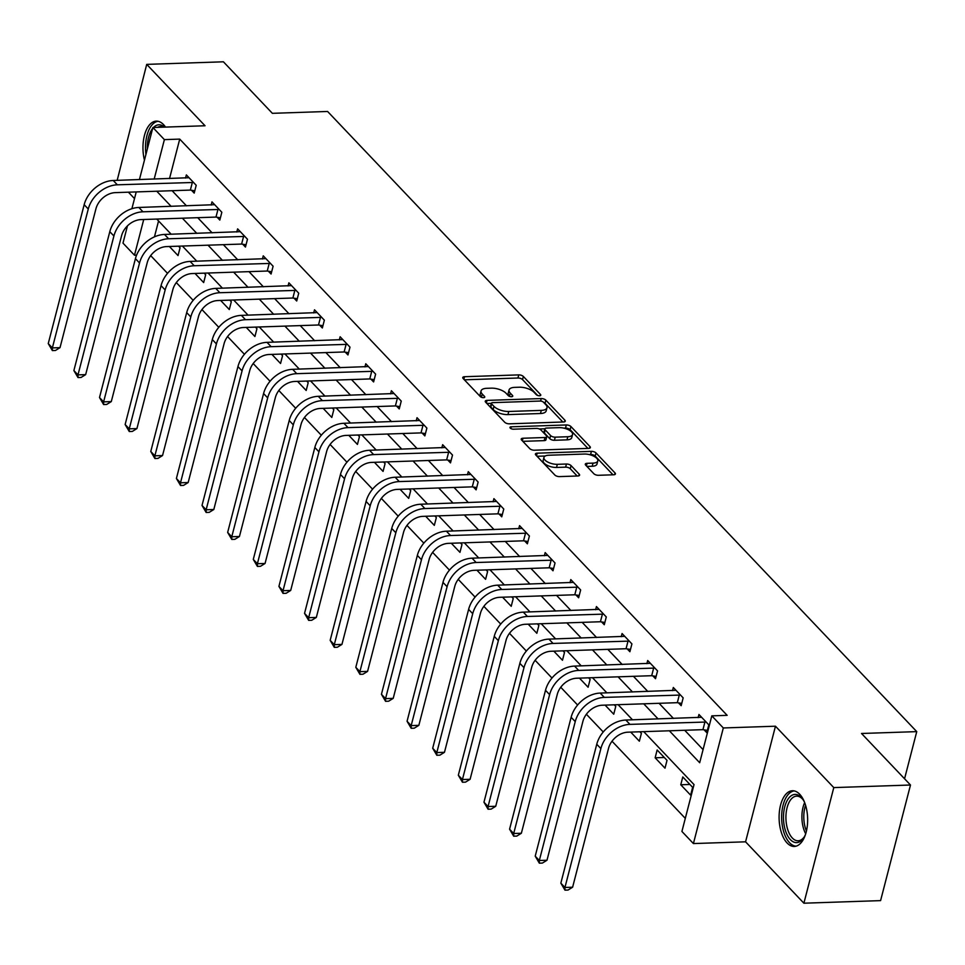 <?xml version="1.0" encoding="UTF-8"?>
<svg xmlns="http://www.w3.org/2000/svg" width="965" height="965" viewBox="0 0 965 965"><rect width="100%" height="100%" fill="white"/><g stroke="black" fill="none" stroke-linecap="round" stroke-linejoin="round"><path stroke-width="1.45" d="M539.519 395.771A2.461 1.049 14.5 0 0 540.774 395.204A2.461 1.049 14.5 0 0 540.509 394.516L523.368 376.483A3.51 1.508 14.5 0 0 518.748 374.89L464.539 376.712A3.51 1.508 14.5 0 0 462.754 377.532A3.51 1.508 14.5 0 0 463.14 378.509L480.281 396.543A2.461 1.049 14.5 0 0 483.513 397.664A2.461 1.049 14.5 0 0 484.768 397.085A2.461 1.049 14.5 0 0 484.49 396.398L482.271 394.07A11.218 4.813 14.5 0 1 481.053 390.934A11.218 4.813 14.5 0 1 486.746 388.304L491.269 388.159A11.218 4.813 14.5 0 1 506.07 393.262L508.278 395.602A2.461 1.049 14.5 0 0 511.522 396.712A2.461 1.049 14.5 0 0 512.765 396.145A2.461 1.049 14.5 0 0 512.499 395.457L510.28 393.129A11.218 4.813 14.5 0 1 509.05 389.993A11.218 4.813 14.5 0 1 514.755 387.363L519.279 387.218A11.218 4.813 14.5 0 1 534.067 392.321L536.287 394.661A2.461 1.049 14.5 0 0 539.519 395.771M799.683 794.231A27.864 14.258 -91.9 0 0 792.434 790.745A27.864 14.258 -91.9 0 0 779.37 811.867A27.864 14.258 -91.9 0 0 787.078 842.964A27.864 14.258 -91.9 0 0 794.316 846.45A27.864 14.258 -91.9 0 0 807.379 825.328A27.864 14.258 -91.9 0 0 799.683 794.231M165.51 127.091A27.864 14.258 -91.9 0 0 163.531 124.606A27.864 14.258 -91.9 0 0 156.294 121.132A27.864 14.258 -91.9 0 0 144.448 160.154M593.825 473.694A3.51 1.508 14.5 0 0 598.445 475.299L613.656 474.78A3.51 1.508 14.5 0 0 615.429 473.96A3.51 1.508 14.5 0 0 615.055 472.983L596.02 452.959A3.51 1.508 14.5 0 0 591.4 451.355L537.191 453.176A3.51 1.508 14.5 0 0 535.406 453.996A3.51 1.508 14.5 0 0 535.792 454.973L554.827 475.009A3.51 1.508 14.5 0 0 559.447 476.601L577.818 475.986A3.51 1.508 14.5 0 0 579.603 475.166A3.51 1.508 14.5 0 0 579.217 474.189L571.075 465.613A3.51 1.508 14.5 0 0 566.443 464.02L557.336 464.322A9.385 4.029 14.5 0 1 547.903 462.139A9.385 4.029 14.5 0 1 543.946 457.434A9.385 4.029 14.5 0 1 548.711 455.239L584.392 454.045A9.385 4.029 14.5 0 1 593.825 456.228A9.385 4.029 14.5 0 1 597.793 460.932A9.385 4.029 14.5 0 1 593.017 463.128L587.07 463.321A3.51 1.508 14.5 0 0 585.297 464.141A3.51 1.508 14.5 0 0 585.671 465.13L593.825 473.694M910.49 785.015L880.587 900.622L803.893 903.204L833.784 787.597L910.49 785.015L861.528 733.484L916.75 731.627L327.593 111.47L272.371 113.327L223.41 61.796L146.716 64.378L205.038 125.764L152.892 127.513L164.388 139.623L179.731 139.105L727.152 715.342L711.808 715.849L723.316 727.96L693.413 843.567L681.917 831.456L694.028 784.593L643.739 731.651M833.784 787.597L775.462 726.211L723.316 727.96M563.5 421.994A3.51 1.508 14.5 0 0 565.285 421.174A3.51 1.508 14.5 0 0 564.899 420.197L545.864 400.161A3.51 1.508 14.5 0 0 541.244 398.569L487.036 400.391A3.51 1.508 14.5 0 0 485.25 401.211A3.51 1.508 14.5 0 0 485.636 402.188L504.671 422.212A3.51 1.508 14.5 0 0 509.291 423.816L563.5 421.994M570.942 426.554L589.977 446.59A3.51 1.508 14.5 0 1 590.351 447.567A3.51 1.508 14.5 0 1 588.578 448.387L534.369 450.209A3.51 1.508 14.5 0 1 529.749 448.616L521.607 440.04A3.51 1.508 14.5 0 1 521.221 439.063A3.51 1.508 14.5 0 1 523.006 438.243L544.984 437.507A3.51 1.508 14.5 0 0 546.769 436.687A3.51 1.508 14.5 0 0 546.383 435.697L540.979 430.016A3.51 1.508 14.5 0 0 536.359 428.424L513.464 429.196A2.461 1.049 14.5 0 1 511.004 428.617A2.461 1.049 14.5 0 1 509.966 427.386A2.461 1.049 14.5 0 1 511.209 426.807L566.322 424.962A3.51 1.508 14.5 0 1 570.942 426.554L570.134 429.678L587.926 448.411M146.716 64.378L117.175 180.359M904.555 778.779L916.75 731.627M179.731 139.105L169.514 178.597M172.108 190.708L186.498 205.859M197.728 217.692L212.131 232.842M223.361 244.664L237.752 259.814M248.994 271.647L263.385 286.798M274.627 298.619L289.017 313.782M300.248 325.603L314.65 340.754M325.881 352.587L340.271 367.737M351.513 379.559L365.904 394.709M377.146 406.542L391.537 421.693M402.767 433.514L417.169 448.665M428.4 460.498L442.79 475.649M454.032 487.47L468.423 502.62M479.665 514.454L494.056 529.604M505.286 541.425L519.689 556.576M530.919 568.409L545.309 583.56M556.552 595.381L570.942 610.531M582.184 622.365L596.575 637.515M607.805 649.349L622.208 664.499M633.438 676.32L647.829 691.471M659.071 703.304L673.461 718.455M684.704 730.276L703.075 749.624M191.528 190.286L194.194 193.097L196.209 185.28L186.354 174.906L185.545 178.055M217.149 217.258L219.827 220.068L221.841 212.264L211.986 201.878L211.166 205.038M242.782 244.242L245.448 247.052L247.474 239.236L237.619 228.862L236.799 232.01M268.415 271.225L271.081 274.024L273.107 266.219L263.24 255.834L262.432 258.994M294.048 298.197L296.713 301.008L298.728 293.191L288.873 282.817L288.065 285.966M319.668 325.181L322.346 327.979L324.361 320.175L314.506 309.801L313.685 312.95M345.301 352.153L347.967 354.963L349.993 347.147L340.138 336.773L339.318 339.921M370.934 379.136L373.6 381.935L375.614 374.131L365.759 363.757L364.951 366.905M396.567 406.108L399.233 408.919L401.247 401.102L391.392 390.729L390.572 393.877M422.188 433.092L424.853 435.903L426.88 428.086L417.025 417.712L416.205 420.861M447.82 460.064L450.486 462.874L452.513 455.07L442.645 444.684L441.837 447.832M473.453 487.048L476.119 489.858L478.133 482.042L468.278 471.668L467.47 474.816M499.086 514.019L501.752 516.83L503.766 509.025L493.911 498.64L493.091 501.8M524.707 541.003L527.373 543.814L529.399 535.997L519.544 525.623L518.724 528.772M550.34 567.987L553.005 570.785L555.032 562.981L545.165 552.595L544.356 555.756M575.972 594.959L578.638 597.769L580.653 589.953L570.798 579.579L569.989 582.727M601.605 621.942L604.271 624.741L606.285 616.937L596.43 606.563L595.61 609.711M627.226 648.914L629.892 651.725L631.918 643.908L622.063 633.535L621.243 636.683M652.859 675.898L655.525 678.697L657.551 670.892L647.684 660.518L646.876 663.667M678.492 702.87L681.157 705.68L683.172 697.864L673.317 687.49L672.509 690.638M704.124 729.854L706.79 732.664L708.805 724.848L698.95 714.474L698.129 717.622M150.673 255.616L167.536 273.36M176.305 282.588L193.169 300.332M201.938 309.572L218.802 327.316M227.571 336.544L244.434 354.3M253.192 363.528L270.055 381.272M278.825 390.499L295.688 408.255M304.458 417.483L321.321 435.227M330.09 444.455L346.942 462.211M355.711 471.439L372.574 489.183M381.344 498.41L398.207 516.166M406.977 525.394L423.84 543.138M432.61 552.378L449.461 570.122M458.23 579.35L475.094 597.094M483.863 606.334L500.726 624.078M509.496 633.305L526.359 651.061M535.129 660.289L551.98 678.033M560.749 687.261L577.613 705.017M586.382 714.245L603.246 731.989M612.015 741.216L685.295 818.368M158.562 220.949L154.448 236.859M169.382 246.485L178.03 255.58L180.057 247.776L178.537 246.172M195.014 273.457L203.663 282.564L205.678 274.748L204.17 273.155M220.647 300.441L229.296 309.536L231.31 301.731L229.791 300.127M246.28 327.412L254.917 336.52L256.943 328.703L255.423 327.111M271.901 354.396L280.55 363.491L282.564 355.687L281.056 354.083M297.534 381.38L306.182 390.475L308.197 382.659L306.677 381.066M323.166 408.352L331.803 417.447L333.83 409.643L332.31 408.05M348.799 435.336L357.436 444.431L359.463 436.614L357.943 435.022M374.42 462.307L383.069 471.415L385.083 463.598L383.575 462.006M400.053 489.291L408.702 498.386L410.716 490.582L409.196 488.978M425.686 516.263L434.322 525.37L436.349 517.554L434.829 515.961M451.306 543.247L459.955 552.342L461.982 544.537L460.462 542.933M476.939 570.219L485.588 579.326L487.602 571.509L486.095 569.917M502.572 597.202L511.221 606.297L513.235 598.493L511.715 596.889M528.205 624.174L536.842 633.281L538.868 625.465L537.348 623.873M553.826 651.158L562.474 660.253L564.501 652.449L562.981 650.844M579.458 678.142L588.107 687.237L590.122 679.42L588.614 677.828M605.091 705.113L613.74 714.209L615.754 706.404L614.235 704.812M630.724 732.097L639.361 741.192L641.387 733.376L639.867 731.784M655.139 757.79L664.994 768.176L667.02 760.36L657.153 749.986L655.139 757.79L664.282 757.489M680.771 784.774L690.626 795.148L692.641 787.344L682.786 776.958L680.771 784.774L689.915 784.461M775.462 726.211L745.571 841.818L803.893 903.204M745.571 841.818L693.413 843.567M136.584 255.158L134.485 255.23L122.989 243.132L127.452 225.87M128.405 192.18L134.509 198.597M669.36 730.795L699.685 762.724L711.808 715.849M156.764 191.227L171.155 206.377M182.397 218.211L196.788 233.361M208.03 245.182L222.42 260.333M233.651 272.166L248.053 287.317M259.283 299.138L273.674 314.288M284.916 326.122L299.307 341.272M310.537 353.094L324.94 368.244M336.17 380.077L350.56 395.228M361.803 407.049L376.193 422.2M387.435 434.033L401.826 449.183M413.056 461.005L427.459 476.167M438.689 487.988L453.08 503.139M464.322 514.972L478.712 530.123M489.955 541.944L504.345 557.095M515.575 568.928L529.978 584.078M541.208 595.9L555.599 611.05M566.841 622.883L581.232 638.034M592.474 649.855L606.864 665.006M618.095 676.839L632.497 691.989M643.727 703.811L658.118 718.961M164.388 139.623L154.171 179.104M131.891 208.705L136.234 191.914M139.418 179.611L152.892 127.513M143.725 219.501L134.485 255.23M632.509 719.83L618.107 704.679M606.876 692.846L592.486 677.695M581.244 665.874L566.853 650.724M555.611 638.89L541.22 623.74M529.99 611.919L515.587 596.768M504.357 584.935L489.967 569.784M478.724 557.963L464.334 542.812M453.104 530.979L438.701 515.829M427.471 503.995L413.08 488.845M401.838 477.024L387.447 461.873M376.205 450.04L361.815 434.889M350.584 423.068L336.182 407.918M324.952 396.084L310.561 380.934M299.319 369.113L284.928 353.962M273.686 342.129L259.296 326.978M248.065 315.157L233.663 300.006M222.433 288.173L208.042 273.023M196.8 261.201L182.409 246.051M171.167 234.218L156.776 219.067M509.05 389.993L508.241 393.117A11.218 4.813 14.5 0 0 509.472 396.253L510.28 393.129M481.053 390.934L480.244 394.058A11.218 4.813 14.5 0 0 481.463 397.194L482.271 394.07M537.614 395.445L522.56 379.607A3.51 1.508 14.5 0 0 517.94 378.015L464.382 379.812M491.33 403.346L486.879 403.491M562.848 422.007L545.056 403.286A3.51 1.508 14.5 0 0 543.572 402.321M543.428 402.176A2.461 1.049 14.5 0 0 540.183 401.054L492.608 402.646A2.461 1.049 14.5 0 0 491.366 403.225A2.461 1.049 14.5 0 0 491.631 403.913L493.971 406.374A11.218 4.813 14.5 0 0 508.76 411.476L541.293 410.39A11.218 4.813 14.5 0 0 546.986 407.761A11.218 4.813 14.5 0 0 545.768 404.637L543.428 402.176M491.366 403.225L490.558 406.349A2.461 1.049 14.5 0 0 490.823 407.037L491.631 403.913M546.986 407.761L546.178 410.885A11.218 4.813 14.5 0 1 540.484 413.515L507.952 414.6A11.218 4.813 14.5 0 1 493.163 409.498L490.823 407.037M522.837 441.343L544.176 440.631A3.51 1.508 14.5 0 0 545.961 439.811L546.769 436.687M539.278 428.967L544.851 428.786M563.837 428.146L565.514 428.086L566.322 424.962M567.794 436.735A9.385 4.029 14.5 0 0 572.559 434.54A9.385 4.029 14.5 0 0 568.602 429.835A9.385 4.029 14.5 0 0 559.169 427.652L546.588 428.074A3.51 1.508 14.5 0 0 544.815 428.894A3.51 1.508 14.5 0 0 545.201 429.871L550.593 435.565A3.51 1.508 14.5 0 0 555.225 437.157L567.794 436.735L566.986 439.859A9.385 4.029 14.5 0 0 571.75 437.664L572.559 434.54M544.815 428.894L544.007 432.018A3.51 1.508 14.5 0 0 544.393 432.995L545.201 429.871M566.986 439.859L554.417 440.281A3.51 1.508 14.5 0 1 549.785 438.689L544.393 432.995M570.134 429.678A3.51 1.508 14.5 0 0 565.514 428.086M597.793 460.932L596.985 464.056A9.385 4.029 14.5 0 1 592.208 466.252L586.913 466.433M543.946 457.434L543.138 460.558A9.385 4.029 14.5 0 0 547.095 465.263A9.385 4.029 14.5 0 0 556.528 467.446L557.336 464.322M577.167 476.01L570.267 468.737A3.51 1.508 14.5 0 0 565.635 467.144L556.528 467.446M613.004 474.804L595.212 456.083A3.51 1.508 14.5 0 0 590.592 454.479L589.06 454.527M545.225 456.011L537.035 456.276M189.019 177.717L113.243 180.491L117.344 184.81L193.543 182.469M194.785 190.805L190.358 190.093L115.33 192.626A17.865 13.293 136.5 0 0 95.945 208.754L60.023 347.641L55.439 350.488L52.375 350.584L48.25 343.576L84.172 204.689A26.791 19.951 -43.5 0 1 113.243 180.491M48.25 343.576L52.363 347.907L88.273 209.019A26.791 19.951 -43.5 0 1 117.344 184.81M52.375 350.584L52.363 347.907L60.023 347.641M190.358 190.093L192.373 182.288M158.055 121.288A27.683 14.161 -91.9 0 0 145.534 149.394A27.683 14.161 -91.9 0 0 145.932 154.4M147.343 148.948A24.113 12.34 88.1 0 1 152.651 128.442M153.471 127.501A24.113 12.34 88.1 0 1 164.448 127.127M163.399 127.163A22.328 11.423 -91.9 0 0 160.467 126.536A22.328 11.423 -91.9 0 0 157.597 127.356M805.534 834.339A24.113 12.34 88.1 0 1 803.821 837.632A24.113 12.34 88.1 0 1 790.371 839.61A24.113 12.34 88.1 0 1 784.738 806.837A24.113 12.34 88.1 0 1 801.288 797.428A24.113 12.34 88.1 0 1 802.518 798.899A24.113 12.34 88.1 0 1 804.448 802.072M803.037 799.647A22.328 11.423 -91.9 0 0 802.41 798.936A22.328 11.423 -91.9 0 0 796.607 796.149A22.328 11.423 -91.9 0 0 786.137 813.073A22.328 11.423 -91.9 0 0 792.313 837.994A22.328 11.423 -91.9 0 0 798.115 840.78A22.328 11.423 -91.9 0 0 804.291 836.86M794.207 790.902A27.683 14.161 -91.9 0 0 781.843 812.494A27.683 14.161 -91.9 0 0 789.563 842.735A27.683 14.161 -91.9 0 0 796.065 846.172M214.652 204.689L138.864 207.463L142.977 211.793L219.176 209.453M220.418 217.788L215.979 217.077L140.95 219.598A17.865 13.293 136.5 0 0 121.578 235.737L85.656 374.625L81.072 377.46L78.008 377.568L73.883 370.56L109.793 231.672A26.791 19.951 -43.5 0 1 138.864 207.463M73.883 370.56L77.984 374.878L113.906 235.991A26.791 19.951 -43.5 0 1 142.977 211.793M78.008 377.568L77.984 374.878L85.656 374.625M215.979 217.077L218.006 209.26M240.285 231.672L164.496 234.447L168.61 238.765L244.808 236.425M246.039 244.76L241.612 244.061L166.583 246.582A17.865 13.293 136.5 0 0 147.211 262.721L111.289 401.597L106.705 404.444L103.629 404.552L99.504 397.532L135.426 258.644A26.791 19.951 -43.5 0 1 164.496 234.447M99.504 397.532L103.617 401.862L139.539 262.975A26.791 19.951 -43.5 0 1 168.61 238.765M103.629 404.552L103.617 401.862L111.289 401.597M241.612 244.061L243.638 236.244M265.906 258.644L190.129 261.418L194.23 265.749L270.429 263.409M271.672 271.744L267.245 271.032L192.216 273.553A17.865 13.293 136.5 0 0 172.832 289.693L136.921 428.581L132.338 431.427L129.262 431.524L125.136 424.516L161.059 285.628A26.791 19.951 -43.5 0 1 190.129 261.418M125.136 424.516L129.25 428.834L165.16 289.946A26.791 19.951 -43.5 0 1 194.23 265.749M129.262 431.524L129.25 428.834L136.921 428.581M267.245 271.032L269.259 263.216M291.539 285.628L215.762 288.402L219.863 292.721L296.062 290.393M297.304 298.716L292.877 298.016L217.849 300.537A17.865 13.293 136.5 0 0 198.464 316.677L162.542 455.552L157.958 458.399L154.895 458.508L150.769 451.487L186.691 312.612A26.791 19.951 -43.5 0 1 215.762 288.402M150.769 451.487L154.87 455.818L190.793 316.93A26.791 19.951 -43.5 0 1 219.863 292.721M154.895 458.508L154.87 455.818L162.542 455.552M292.877 298.016L294.892 290.2M317.171 312.6L241.383 315.374L245.496 319.705L321.695 317.364M322.937 325.7L318.498 324.988L243.47 327.509A17.865 13.293 136.5 0 0 224.097 343.649L188.175 482.536L183.591 485.383L180.527 485.479L176.402 478.471L212.312 339.584A26.791 19.951 -43.5 0 1 241.383 315.374M176.402 478.471L180.503 482.79L216.425 343.914A26.791 19.951 -43.5 0 1 245.496 319.705M180.527 485.479L180.503 482.79L188.175 482.536M318.498 324.988L320.525 317.183M342.804 339.584L267.016 342.358L271.129 346.676L347.328 344.348M348.558 352.671L344.131 351.972L269.102 354.493A17.865 13.293 136.5 0 0 249.718 370.632L213.808 509.52L209.224 512.355L206.148 512.463L202.023 505.455L237.945 366.567A26.791 19.951 -43.5 0 1 267.016 342.358M202.023 505.455L206.136 509.773L242.058 370.886A26.791 19.951 -43.5 0 1 271.129 346.676M206.148 512.463L206.136 509.773L213.808 509.52M344.131 351.972L346.158 344.155M368.425 366.555L292.648 369.33L296.75 373.66L372.948 371.32M374.191 379.655L369.764 378.943L294.735 381.465A17.865 13.293 136.5 0 0 275.351 397.604L239.441 536.492L234.857 539.339L231.781 539.435L227.656 532.427L263.578 393.539A26.791 19.951 -43.5 0 1 292.648 369.33M227.656 532.427L231.769 536.745L267.679 397.869A26.791 19.951 -43.5 0 1 296.75 373.66M231.781 539.435L231.769 536.745L239.441 536.492M369.764 378.943L371.778 371.139M394.058 393.539L318.281 396.313L322.382 400.632L398.581 398.304M399.824 406.627L395.397 405.927L320.368 408.448A17.865 13.293 136.5 0 0 300.984 424.588L265.061 563.476L260.478 566.31L257.414 566.419L253.288 559.41L289.211 420.523A26.791 19.951 -43.5 0 1 318.281 396.313M253.288 559.41L257.39 563.729L293.312 424.841A26.791 19.951 -43.5 0 1 322.382 400.632M257.414 566.419L257.39 563.729L265.061 563.476M395.397 405.927L397.411 398.111M419.691 420.511L343.902 423.285L348.015 427.616L424.214 425.276M425.456 433.611L421.017 432.899L345.989 435.42A17.865 13.293 136.5 0 0 326.616 451.56L290.694 590.447L286.11 593.294L283.047 593.391L278.921 586.382L314.831 447.495A26.791 19.951 -43.5 0 1 343.902 423.285M278.921 586.382L283.022 590.713L318.945 451.825A26.791 19.951 -43.5 0 1 348.015 427.616M283.047 593.391L283.022 590.713L290.694 590.447M421.017 432.899L423.044 425.095M445.323 447.495L369.535 450.269L373.648 454.587L449.847 452.259M451.077 460.582L446.65 459.883L371.621 462.404A17.865 13.293 136.5 0 0 352.237 478.544L316.327 617.431L311.743 620.266L308.667 620.374L304.542 613.366L340.464 474.478A26.791 19.951 -43.5 0 1 369.535 450.269M304.542 613.366L308.655 617.684L344.577 478.797A26.791 19.951 -43.5 0 1 373.648 454.587M308.667 620.374L308.655 617.684L316.327 617.431M446.65 459.883L448.677 452.066M470.944 474.478L395.168 477.253L399.269 481.571L475.468 479.231M476.71 487.566L472.283 486.855L397.254 489.388A17.865 13.293 136.5 0 0 377.87 505.515L341.948 644.403L337.364 647.25L334.3 647.346L330.175 640.338L366.097 501.45A26.791 19.951 -43.5 0 1 395.168 477.253M330.175 640.338L334.288 644.668L370.198 505.781A26.791 19.951 -43.5 0 1 399.269 481.571M334.3 647.346L334.288 644.668L341.948 644.403M472.283 486.855L474.298 479.05M496.577 501.45L420.788 504.225L424.902 508.543L501.1 506.215M502.343 514.55L497.916 513.838L422.887 516.359A17.865 13.293 136.5 0 0 403.503 532.499L367.581 671.387L362.997 674.221L359.933 674.33L355.808 667.322L391.73 528.434A26.791 19.951 -43.5 0 1 420.788 504.225M355.808 667.322L359.909 671.64L395.831 532.752A26.791 19.951 -43.5 0 1 424.902 508.543M359.933 674.33L359.909 671.64L367.581 671.387M497.916 513.838L499.93 506.022M522.21 528.434L446.421 531.208L450.534 535.527L526.733 533.187M527.964 541.522L523.537 540.81L448.508 543.343A17.865 13.293 136.5 0 0 429.135 559.471L393.213 698.358L388.63 701.205L385.566 701.314L381.44 694.293L417.35 555.406A26.791 19.951 -43.5 0 1 446.421 531.208M381.44 694.293L385.542 698.624L421.464 559.736A26.791 19.951 -43.5 0 1 450.534 535.527M385.566 701.314L385.542 698.624L393.213 698.358M523.537 540.81L525.563 533.006M547.843 555.406L472.054 558.18L476.155 562.511L552.366 560.17M553.596 568.506L549.169 567.794L474.141 570.315A17.865 13.293 136.5 0 0 454.756 586.455L418.846 725.342L414.262 728.189L411.187 728.286L407.061 721.277L442.983 582.39A26.791 19.951 -43.5 0 1 472.054 558.18M407.061 721.277L411.174 725.596L447.097 586.708A26.791 19.951 -43.5 0 1 476.155 562.511M411.187 728.286L411.174 725.596L418.846 725.342M549.169 567.794L551.184 559.977M573.463 582.39L497.687 585.164L501.788 589.482L577.987 587.142M579.229 595.477L574.802 594.778L499.774 597.299A17.865 13.293 136.5 0 0 480.389 613.438L444.467 752.314L439.883 755.161L436.819 755.269L432.694 748.249L468.616 609.373A26.791 19.951 -43.5 0 1 497.687 585.164M432.694 748.249L436.807 752.579L472.717 613.692A26.791 19.951 -43.5 0 1 501.788 589.482M436.819 755.269L436.807 752.579L444.467 752.314M574.802 594.778L576.817 586.961M599.096 609.361L523.307 612.136L527.421 616.466L603.62 614.126M604.862 622.461L600.423 621.75L525.394 624.271A17.865 13.293 136.5 0 0 506.022 640.41L470.1 779.298L465.516 782.145L462.452 782.241L458.327 775.233L494.249 636.345A26.791 19.951 -43.5 0 1 523.307 612.136M458.327 775.233L462.428 779.551L498.35 640.676A26.791 19.951 -43.5 0 1 527.421 616.466M462.452 782.241L462.428 779.551L470.1 779.298M600.423 621.75L602.45 613.945M624.729 636.345L548.94 639.12L553.054 643.438L629.252 641.11M630.483 649.433L626.056 648.733L551.027 651.254A17.865 13.293 136.5 0 0 531.655 667.394L495.733 806.282L491.149 809.116L488.085 809.225L483.96 802.204L519.87 663.329A26.791 19.951 -43.5 0 1 548.94 639.12M483.96 802.204L488.061 806.535L523.983 667.647A26.791 19.951 -43.5 0 1 553.054 643.438M488.085 809.225L488.061 806.535L495.733 806.282M626.056 648.733L628.082 640.917M650.35 663.317L574.573 666.091L578.674 670.422L654.885 668.082M656.116 676.417L651.689 675.705L576.66 678.226A17.865 13.293 136.5 0 0 557.275 694.366L521.365 833.253L516.782 836.1L513.706 836.197L509.58 829.188L545.502 690.301A26.791 19.951 -43.5 0 1 574.573 666.091M509.58 829.188L513.694 833.507L549.616 694.631A26.791 19.951 -43.5 0 1 578.674 670.422M513.706 836.197L513.694 833.507L521.365 833.253M651.689 675.705L653.703 667.901M675.982 690.301L600.206 693.075L604.307 697.393L680.506 695.065M681.748 703.389L677.321 702.689L602.293 705.21A17.865 13.293 136.5 0 0 582.908 721.35L546.986 860.237L542.402 863.072L539.339 863.18L535.213 856.172L571.135 717.284A26.791 19.951 -43.5 0 1 600.206 693.075M535.213 856.172L539.326 860.49L575.236 721.603A26.791 19.951 -43.5 0 1 604.307 697.393M539.339 863.18L539.326 860.49L546.986 860.237M677.321 702.689L679.336 694.872M701.615 717.272L625.827 720.047L629.94 724.377L706.139 722.037M707.381 730.372L702.942 729.661L627.913 732.182A17.865 13.293 136.5 0 0 608.541 748.321L572.619 887.209L568.035 890.056L564.971 890.152L560.846 883.144L596.756 744.256A26.791 19.951 -43.5 0 1 625.827 720.047M560.846 883.144L564.947 887.474L600.869 748.587A26.791 19.951 -43.5 0 1 629.94 724.377M564.971 890.152L564.947 887.474L572.619 887.209M702.942 729.661L704.969 721.856M540.207 395.674L540.509 394.516M484.189 397.556L484.49 396.398M512.198 396.615L512.499 395.457M463.876 379.281L464.539 376.712M517.94 378.015L518.748 374.89M522.56 379.607L523.368 376.483M486.372 402.96L487.036 400.391M540.593 401.054L541.244 398.569M545.056 403.286L545.864 400.161M564.465 421.838L564.899 420.197M493.163 409.498L493.971 406.374M507.952 414.6L508.76 411.476M540.484 413.515L541.293 410.39M589.543 448.243L589.977 446.59M522.33 440.812L523.006 438.243M544.176 440.631L544.984 437.507M510.774 428.496L511.209 426.807M549.785 438.689L550.593 435.565M554.417 440.281L555.225 437.157M586.406 465.902L587.07 463.321M592.208 466.252L593.017 463.128M565.635 467.144L566.443 464.02M570.267 468.737L571.075 465.613M578.783 475.842L579.217 474.189M536.528 455.745L537.191 453.176M590.592 454.479L591.4 451.355M595.212 456.083L596.02 452.959M614.621 474.635L615.055 472.983M84.172 204.689L88.273 209.019M805.703 833.796A22.328 11.423 88.1 0 1 804.653 802.603M805.57 805.28A21.592 11.049 -91.9 0 0 806.438 831.058M109.793 231.672L113.906 235.991M135.426 258.644L139.539 262.975M161.059 285.628L165.16 289.946M186.691 312.612L190.793 316.93M212.312 339.584L216.425 343.914M237.945 366.567L242.058 370.886M263.578 393.539L267.679 397.869M289.211 420.523L293.312 424.841M314.831 447.495L318.945 451.825M340.464 474.478L344.577 478.797M366.097 501.45L370.198 505.781M391.73 528.434L395.831 532.752M417.35 555.406L421.464 559.736M442.983 582.39L447.097 586.708M468.616 609.373L472.717 613.692M494.249 636.345L498.35 640.676M519.87 663.329L523.983 667.647M545.502 690.301L549.616 694.631M571.135 717.284L575.236 721.603M596.756 744.256L600.869 748.587"/></g></svg>
